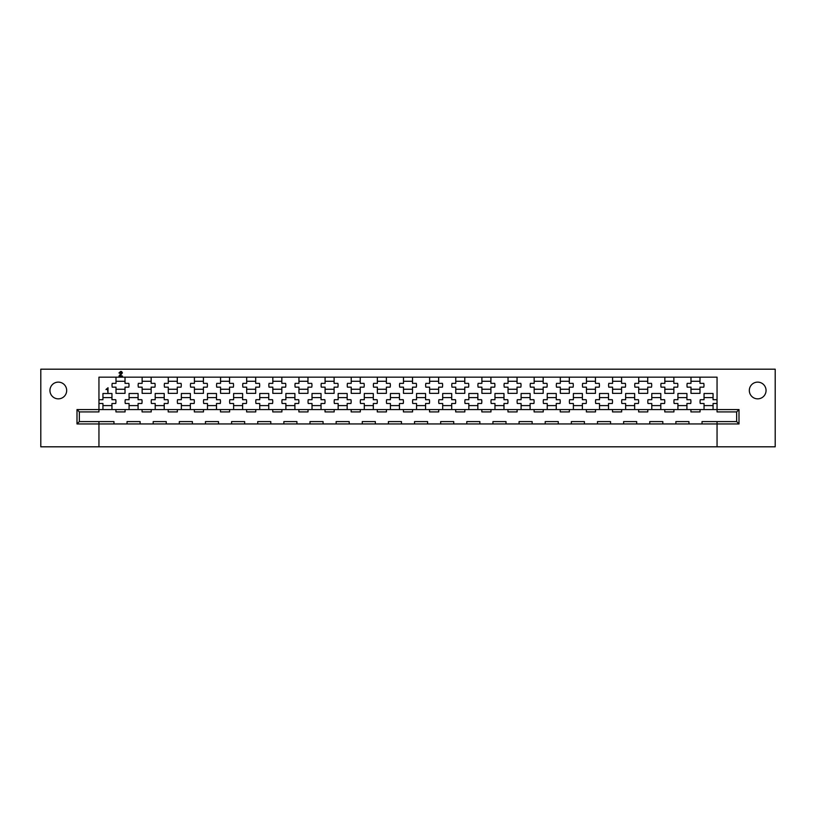 <?xml version="1.0" encoding="UTF-8"?>
<svg xmlns="http://www.w3.org/2000/svg" width="816" height="816" viewBox="0 0 816 816"><rect width="100%" height="100%" fill="white"/><g stroke="black" fill="none" stroke-linecap="round" stroke-linejoin="round"><path stroke-width="1.22" d="M757.687 398.851A8.364 8.364 0 0 1 749.323 390.487A8.364 8.364 0 0 1 757.687 382.123A8.364 8.364 0 0 1 766.051 390.487A8.364 8.364 0 0 1 757.687 398.851M58.313 398.851A8.364 8.364 0 0 1 49.949 390.487A8.364 8.364 0 0 1 58.313 382.123A8.364 8.364 0 0 1 66.677 390.487A8.364 8.364 0 0 1 58.313 398.851M177.286 377.165L177.286 383.367L181.06 383.367A8.497 8.497 0 0 1 181.06 387.161L177.286 387.161L177.286 393.363L168.28 393.363L168.28 387.161L164.506 387.161A8.497 8.497 0 0 1 164.506 383.367L168.28 383.367L168.28 377.165M203.429 377.165L203.429 383.367L207.203 383.367A8.497 8.497 0 0 1 207.203 387.161L203.429 387.161L203.429 393.363L194.412 393.363L194.412 387.161L190.638 387.161A8.497 8.497 0 0 1 190.638 383.367L194.412 383.367L194.412 377.165M229.561 377.165L229.561 383.367L233.335 383.367A8.497 8.497 0 0 1 233.335 387.161L229.561 387.161L229.561 393.363L220.544 393.363L220.544 387.161L216.77 387.161A8.497 8.497 0 0 1 216.77 383.367L220.544 383.367L220.544 377.165M255.694 377.165L255.694 383.367L259.468 383.367A8.497 8.497 0 0 1 259.468 387.161L255.694 387.161L255.694 393.363L246.677 393.363L246.677 387.161L242.913 387.161A8.497 8.497 0 0 1 242.913 383.367L246.677 383.367L246.677 377.165M281.836 377.165L281.836 383.367L285.6 383.367A8.497 8.497 0 0 1 285.6 387.161L281.836 387.161L281.836 393.363L272.819 393.363L272.819 387.161L269.045 387.161A8.497 8.497 0 0 1 269.045 383.367L272.819 383.367L272.819 377.165M307.969 377.165L307.969 383.367L311.743 383.367A8.497 8.497 0 0 1 311.743 387.161L307.969 387.161L307.969 393.363L298.952 393.363L298.952 387.161L295.178 387.161A8.497 8.497 0 0 1 295.178 383.367L298.952 383.367L298.952 377.165M334.101 377.165L334.101 383.367L337.875 383.367A8.497 8.497 0 0 1 337.875 387.161L334.101 387.161L334.101 393.363L325.084 393.363L325.084 387.161L321.31 387.161A8.497 8.497 0 0 1 321.31 383.367L325.084 383.367L325.084 377.165M360.233 377.165L360.233 383.367L364.007 383.367A8.497 8.497 0 0 1 364.007 387.161L360.233 387.161L360.233 393.363L351.217 393.363L351.217 387.161L347.453 387.161A8.497 8.497 0 0 1 347.453 383.367L351.217 383.367L351.217 377.165M386.376 377.165L386.376 383.367L390.14 383.367A8.497 8.497 0 0 1 390.14 387.161L386.376 387.161L386.376 393.363L377.359 393.363L377.359 387.161L373.585 387.161A8.497 8.497 0 0 1 373.585 383.367L377.359 383.367L377.359 377.165M412.508 377.165L412.508 383.367L416.282 383.367A8.497 8.497 0 0 1 416.282 387.161L412.508 387.161L412.508 393.363L403.492 393.363L403.492 387.161L399.718 387.161A8.497 8.497 0 0 1 399.718 383.367L403.492 383.367L403.492 377.165M438.641 377.165L438.641 383.367L442.415 383.367A8.497 8.497 0 0 1 442.415 387.161L438.641 387.161L438.641 393.363L429.624 393.363L429.624 387.161L425.86 387.161A8.497 8.497 0 0 1 425.86 383.367L429.624 383.367L429.624 377.165M464.783 377.165L464.783 383.367L468.547 383.367A8.497 8.497 0 0 1 468.547 387.161L464.783 387.161L464.783 393.363L455.767 393.363L455.767 387.161L451.993 387.161A8.497 8.497 0 0 1 451.993 383.367L455.767 383.367L455.767 377.165M490.916 377.165L490.916 383.367L494.69 383.367A8.497 8.497 0 0 1 494.69 387.161L490.916 387.161L490.916 393.363L481.899 393.363L481.899 387.161L478.125 387.161A8.497 8.497 0 0 1 478.125 383.367L481.899 383.367L481.899 377.165M517.048 377.165L517.048 383.367L520.822 383.367A8.497 8.497 0 0 1 520.822 387.161L517.048 387.161L517.048 393.363L508.031 393.363L508.031 387.161L504.257 387.161A8.497 8.497 0 0 1 504.257 383.367L508.031 383.367L508.031 377.165M543.181 377.165L543.181 383.367L546.955 383.367A8.497 8.497 0 0 1 546.955 387.161L543.181 387.161L543.181 393.363L534.164 393.363L534.164 387.161L530.4 387.161A8.497 8.497 0 0 1 530.4 383.367L534.164 383.367L534.164 377.165M569.323 377.165L569.323 383.367L573.087 383.367A8.497 8.497 0 0 1 573.087 387.161L569.323 387.161L569.323 393.363L560.306 393.363L560.306 387.161L556.532 387.161A8.497 8.497 0 0 1 556.532 383.367L560.306 383.367L560.306 377.165M595.456 377.165L595.456 383.367L599.23 383.367A8.497 8.497 0 0 1 599.23 387.161L595.456 387.161L595.456 393.363L586.439 393.363L586.439 387.161L582.665 387.161A8.497 8.497 0 0 1 582.665 383.367L586.439 383.367L586.439 377.165M621.588 377.165L621.588 383.367L625.362 383.367A8.497 8.497 0 0 1 625.362 387.161L621.588 387.161L621.588 393.363L612.571 393.363L612.571 387.161L608.797 387.161A8.497 8.497 0 0 1 608.797 383.367L612.571 383.367L612.571 377.165M647.72 377.165L647.72 383.367L651.494 383.367A8.497 8.497 0 0 1 651.494 387.161L647.72 387.161L647.72 393.363L638.714 393.363L638.714 387.161L634.94 387.161A8.497 8.497 0 0 1 634.94 383.367L638.714 383.367L638.714 377.165M673.863 377.165L673.863 383.367L677.637 383.367A8.497 8.497 0 0 1 677.637 387.161L673.863 387.161L673.863 393.363L664.846 393.363L664.846 387.161L661.072 387.161A8.497 8.497 0 0 1 661.072 383.367L664.846 383.367L664.846 377.165M699.995 377.165L699.995 383.367L703.769 383.367A8.497 8.497 0 0 1 703.769 387.161L699.995 387.161L699.995 393.363L690.979 393.363L690.979 387.161L687.205 387.161A8.497 8.497 0 0 1 687.205 383.367L690.979 383.367L690.979 377.165M151.154 377.165L151.154 383.367L154.928 383.367A8.497 8.497 0 0 1 154.928 387.161L151.154 387.161L151.154 393.363L142.137 393.363L142.137 387.161L138.363 387.161A8.497 8.497 0 0 1 138.363 383.367L142.137 383.367L142.137 377.165M125.021 377.165L125.021 383.367L128.795 383.367A8.497 8.497 0 0 1 128.795 387.161L125.021 387.161L125.021 393.363L116.005 393.363L116.005 387.161L112.231 387.161A8.497 8.497 0 0 1 112.231 383.367L116.005 383.367L116.005 377.165M151.225 409.571L151.225 411.917L142.076 411.917L142.076 409.571L155.203 409.571L155.203 403.492L151.439 403.492A8.497 8.497 0 0 1 151.439 399.697L155.203 399.697L155.203 393.496L164.22 393.496L164.22 399.697L167.994 399.697A8.497 8.497 0 0 1 167.994 403.492L164.22 403.492L164.22 409.571L177.358 409.571L177.358 411.917L168.208 411.917L168.208 409.571M177.358 409.571L181.346 409.571L181.346 403.492L177.572 403.492A8.497 8.497 0 0 1 177.572 399.697L181.346 399.697L181.346 393.496L190.363 393.496L190.363 399.697L194.126 399.697A8.497 8.497 0 0 1 194.126 403.492L190.363 403.492L190.363 409.571L203.49 409.571L203.49 411.917L194.341 411.917L194.341 409.571M203.49 409.571L207.478 409.571L207.478 403.492L203.704 403.492A8.497 8.497 0 0 1 203.704 399.697L207.478 399.697L207.478 393.496L216.495 393.496L216.495 399.697L220.269 399.697A8.497 8.497 0 0 1 220.269 403.492L216.495 403.492L216.495 409.571L229.622 409.571L229.622 411.917L220.483 411.917L220.483 409.571M229.622 409.571L233.611 409.571L233.611 403.492L229.837 403.492A8.497 8.497 0 0 1 229.837 399.697L233.611 399.697L233.611 393.496L242.627 393.496L242.627 399.697L246.401 399.697A8.497 8.497 0 0 1 246.401 403.492L242.627 403.492L242.627 409.571L255.765 409.571L255.765 411.917L246.616 411.917L246.616 409.571M255.765 409.571L259.743 409.571L259.743 403.492L255.979 403.492A8.497 8.497 0 0 1 255.979 399.697L259.743 399.697L259.743 393.496L268.76 393.496L268.76 399.697L272.534 399.697A8.497 8.497 0 0 1 272.534 403.492L268.76 403.492L268.76 409.571L281.897 409.571L281.897 411.917L272.748 411.917L272.748 409.571M281.897 409.571L285.886 409.571L285.886 403.492L282.112 403.492A8.497 8.497 0 0 1 282.112 399.697L285.886 399.697L285.886 393.496L294.902 393.496L294.902 399.697L298.676 399.697A8.497 8.497 0 0 1 298.676 403.492L294.902 403.492L294.902 409.571L308.03 409.571L308.03 411.917L298.88 411.917L298.88 409.571M308.03 409.571L312.018 409.571L312.018 403.492L308.244 403.492A8.497 8.497 0 0 1 308.244 399.697L312.018 399.697L312.018 393.496L321.035 393.496L321.035 399.697L324.809 399.697A8.497 8.497 0 0 1 324.809 403.492L321.035 403.492L321.035 409.571L334.172 409.571L334.172 411.917L325.023 411.917L325.023 409.571M334.172 409.571L338.15 409.571L338.15 403.492L334.387 403.492A8.497 8.497 0 0 1 334.387 399.697L338.15 399.697L338.15 393.496L347.167 393.496L347.167 399.697L350.941 399.697A8.497 8.497 0 0 1 350.941 403.492L347.167 403.492L347.167 409.571L360.305 409.571L360.305 411.917L351.155 411.917L351.155 409.571M360.305 409.571L364.293 409.571L364.293 403.492L360.519 403.492A8.497 8.497 0 0 1 360.519 399.697L364.293 399.697L364.293 393.496L373.31 393.496L373.31 399.697L377.074 399.697A8.497 8.497 0 0 1 377.074 403.492L373.31 403.492L373.31 409.571L386.437 409.571L386.437 411.917L377.288 411.917L377.288 409.571M386.437 409.571L390.425 409.571L390.425 403.492L386.651 403.492A8.497 8.497 0 0 1 386.651 399.697L390.425 399.697L390.425 393.496L399.442 393.496L399.442 399.697L403.216 399.697A8.497 8.497 0 0 1 403.216 403.492L399.442 403.492L399.442 409.571L412.57 409.571L412.57 411.917L403.43 411.917L403.43 409.571M412.57 409.571L416.558 409.571L416.558 403.492L412.784 403.492A8.497 8.497 0 0 1 412.784 399.697L416.558 399.697L416.558 393.496L425.575 393.496L425.575 399.697L429.349 399.697A8.497 8.497 0 0 1 429.349 403.492L425.575 403.492L425.575 409.571L438.712 409.571L438.712 411.917L429.563 411.917L429.563 409.571M438.712 409.571L442.69 409.571L442.69 403.492L438.926 403.492A8.497 8.497 0 0 1 438.926 399.697L442.69 399.697L442.69 393.496L451.707 393.496L451.707 399.697L455.481 399.697A8.497 8.497 0 0 1 455.481 403.492L451.707 403.492L451.707 409.571L464.845 409.571L464.845 411.917L455.695 411.917L455.695 409.571M464.845 409.571L468.833 409.571L468.833 403.492L465.059 403.492A8.497 8.497 0 0 1 465.059 399.697L468.833 399.697L468.833 393.496L477.85 393.496L477.85 399.697L481.613 399.697A8.497 8.497 0 0 1 481.613 403.492L477.85 403.492L477.85 409.571L490.977 409.571L490.977 411.917L481.828 411.917L481.828 409.571M490.977 409.571L494.965 409.571L494.965 403.492L491.191 403.492A8.497 8.497 0 0 1 491.191 399.697L494.965 399.697L494.965 393.496L503.982 393.496L503.982 399.697L507.756 399.697A8.497 8.497 0 0 1 507.756 403.492L503.982 403.492L503.982 409.571L517.12 409.571L517.12 411.917L507.97 411.917L507.97 409.571M517.12 409.571L521.098 409.571L521.098 403.492L517.324 403.492A8.497 8.497 0 0 1 517.324 399.697L521.098 399.697L521.098 393.496L530.114 393.496L530.114 399.697L533.888 399.697A8.497 8.497 0 0 1 533.888 403.492L530.114 403.492L530.114 409.571L543.252 409.571L543.252 411.917L534.103 411.917L534.103 409.571M543.252 409.571L547.24 409.571L547.24 403.492L543.466 403.492A8.497 8.497 0 0 1 543.466 399.697L547.24 399.697L547.24 393.496L556.257 393.496L556.257 399.697L560.021 399.697A8.497 8.497 0 0 1 560.021 403.492L556.257 403.492L556.257 409.571L569.384 409.571L569.384 411.917L560.235 411.917L560.235 409.571M569.384 409.571L573.373 409.571L573.373 403.492L569.599 403.492A8.497 8.497 0 0 1 569.599 399.697L573.373 399.697L573.373 393.496L582.389 393.496L582.389 399.697L586.163 399.697A8.497 8.497 0 0 1 586.163 403.492L582.389 403.492L582.389 409.571L595.517 409.571L595.517 411.917L586.378 411.917L586.378 409.571M595.517 409.571L599.505 409.571L599.505 403.492L595.731 403.492A8.497 8.497 0 0 1 595.731 399.697L599.505 399.697L599.505 393.496L608.522 393.496L608.522 399.697L612.296 399.697A8.497 8.497 0 0 1 612.296 403.492L608.522 403.492L608.522 409.571L621.659 409.571L621.659 411.917L612.51 411.917L612.51 409.571M621.659 409.571L625.637 409.571L625.637 403.492L621.874 403.492A8.497 8.497 0 0 1 621.874 399.697L625.637 399.697L625.637 393.496L634.654 393.496L634.654 399.697L638.428 399.697A8.497 8.497 0 0 1 638.428 403.492L634.654 403.492L634.654 409.571L647.792 409.571L647.792 411.917L638.642 411.917L638.642 409.571M647.792 409.571L651.78 409.571L651.78 403.492L648.006 403.492A8.497 8.497 0 0 1 648.006 399.697L651.78 399.697L651.78 393.496L660.797 393.496L660.797 399.697L664.561 399.697A8.497 8.497 0 0 1 664.561 403.492L660.797 403.492L660.797 409.571L673.924 409.571L673.924 411.917L664.775 411.917L664.775 409.571M673.924 409.571L677.912 409.571L677.912 403.492L674.138 403.492A8.497 8.497 0 0 1 674.138 399.697L677.912 399.697L677.912 393.496L686.929 393.496L686.929 399.697L690.703 399.697A8.497 8.497 0 0 1 690.703 403.492L686.929 403.492L686.929 409.571L700.057 409.571L700.057 411.917L690.917 411.917L690.917 409.571M700.057 409.571L704.045 409.571L704.045 403.492L700.271 403.492A8.497 8.497 0 0 1 700.271 399.697L704.045 399.697L704.045 393.496L713.062 393.496L713.062 399.697L716.836 399.697A8.497 8.497 0 0 1 716.836 403.492L713.062 403.492L713.062 409.571L717.05 409.571L717.05 377.165L98.95 377.165L98.95 409.571L102.938 409.571L102.938 403.492L99.164 403.492A8.497 8.497 0 0 1 99.164 399.697L102.938 399.697L102.938 393.496L111.955 393.496L111.955 399.697L115.729 399.697A8.497 8.497 0 0 1 115.729 403.492L111.955 403.492L111.955 409.571L129.071 409.571L129.071 403.492L125.297 403.492A8.497 8.497 0 0 1 125.297 399.697L129.071 399.697L129.071 393.496L138.088 393.496L138.088 399.697L141.862 399.697A8.497 8.497 0 0 1 141.862 403.492L138.088 403.492L138.088 409.571L142.076 409.571M98.95 421.586L113.975 421.586L113.975 423.943L77 423.943L77 409.571L98.95 409.571L98.95 411.917L79.346 411.917L79.346 421.586L98.95 421.586L98.95 446.811L40.8 446.811L40.8 369.189L775.2 369.189L775.2 446.811L717.05 446.811L717.05 423.943L702.025 423.943L702.025 421.586L736.654 421.586L736.654 411.917L717.05 411.917L717.05 409.571L739 409.571L739 423.943L717.05 423.943L717.05 421.586M98.95 446.811L717.05 446.811M675.883 421.586L688.949 421.586L688.949 423.943L675.883 423.943L675.883 421.586M649.75 421.586L662.816 421.586L662.816 423.943L649.75 423.943L649.75 421.586M623.618 421.586L636.684 421.586L636.684 423.943L623.618 423.943L623.618 421.586M597.485 421.586L610.552 421.586L610.552 423.943L597.485 423.943L597.485 421.586M571.343 421.586L584.409 421.586L584.409 423.943L571.343 423.943L571.343 421.586M545.21 421.586L558.277 421.586L558.277 423.943L545.21 423.943L545.21 421.586M519.078 421.586L532.144 421.586L532.144 423.943L519.078 423.943L519.078 421.586M492.935 421.586L506.012 421.586L506.012 423.943L492.935 423.943L492.935 421.586M466.803 421.586L479.869 421.586L479.869 423.943L466.803 423.943L466.803 421.586M440.671 421.586L453.737 421.586L453.737 423.943L440.671 423.943L440.671 421.586M414.538 421.586L427.604 421.586L427.604 423.943L414.538 423.943L414.538 421.586M153.184 421.586L166.25 421.586L166.25 423.943L153.184 423.943L153.184 421.586M127.051 421.586L140.117 421.586L140.117 423.943L127.051 423.943L127.051 421.586M179.316 421.586L192.382 421.586L192.382 423.943L179.316 423.943L179.316 421.586M205.448 421.586L218.515 421.586L218.515 423.943L205.448 423.943L205.448 421.586M231.591 421.586L244.657 421.586L244.657 423.943L231.591 423.943L231.591 421.586M257.723 421.586L270.79 421.586L270.79 423.943L257.723 423.943L257.723 421.586M283.856 421.586L296.922 421.586L296.922 423.943L283.856 423.943L283.856 421.586M309.988 421.586L323.065 421.586L323.065 423.943L309.988 423.943L309.988 421.586M388.396 421.586L401.462 421.586L401.462 423.943L388.396 423.943L388.396 421.586M362.263 421.586L375.329 421.586L375.329 423.943L362.263 423.943L362.263 421.586M336.131 421.586L349.197 421.586L349.197 423.943L336.131 423.943L336.131 421.586M125.083 409.571L125.083 411.917L115.943 411.917L115.943 409.571M102.938 409.571L111.955 409.571M129.071 409.571L138.088 409.571M704.045 409.571L713.062 409.571M677.912 409.571L686.929 409.571M651.78 409.571L660.797 409.571M625.637 409.571L634.654 409.571M599.505 409.571L608.522 409.571M573.373 409.571L582.389 409.571M547.24 409.571L556.257 409.571M521.098 409.571L530.114 409.571M494.965 409.571L503.982 409.571M468.833 409.571L477.85 409.571M442.69 409.571L451.707 409.571M416.558 409.571L425.575 409.571M390.425 409.571L399.442 409.571M364.293 409.571L373.31 409.571M338.15 409.571L347.167 409.571M312.018 409.571L321.035 409.571M285.886 409.571L294.902 409.571M259.743 409.571L268.76 409.571M233.611 409.571L242.627 409.571M207.478 409.571L216.495 409.571M181.346 409.571L190.363 409.571M155.203 409.571L164.22 409.571M690.979 389.252L699.995 389.252M664.846 389.252L673.863 389.252M638.714 389.252L647.72 389.252M612.571 389.252L621.588 389.252M586.439 389.252L595.456 389.252M560.306 389.252L569.323 389.252M534.164 389.252L543.181 389.252M508.031 389.252L517.048 389.252M481.899 389.252L490.916 389.252M455.767 389.252L464.783 389.252M429.624 389.252L438.641 389.252M403.492 389.252L412.508 389.252M377.359 389.252L386.376 389.252M351.217 389.252L360.233 389.252M325.084 389.252L334.101 389.252M298.952 389.252L307.969 389.252M272.819 389.252L281.836 389.252M246.677 389.252L255.694 389.252M220.544 389.252L229.561 389.252M194.412 389.252L203.429 389.252M168.28 389.252L177.286 389.252M142.137 389.252L151.154 389.252M116.005 389.252L125.021 389.252M704.045 405.583L713.062 405.583M677.912 405.583L686.929 405.583M651.78 405.583L660.797 405.583M625.637 405.583L634.654 405.583M599.505 405.583L608.522 405.583M573.373 405.583L582.389 405.583M547.24 405.583L556.257 405.583M521.098 405.583L530.114 405.583M494.965 405.583L503.982 405.583M468.833 405.583L477.85 405.583M442.69 405.583L451.707 405.583M416.558 405.583L425.575 405.583M390.425 405.583L399.442 405.583M364.293 405.583L373.31 405.583M338.15 405.583L347.167 405.583M312.018 405.583L321.035 405.583M285.886 405.583L294.902 405.583M259.743 405.583L268.76 405.583M233.611 405.583L242.627 405.583M207.478 405.583L216.495 405.583M181.346 405.583L190.363 405.583M155.203 405.583L164.22 405.583M129.071 405.583L138.088 405.583M102.938 405.583L111.955 405.583M111.955 397.606L102.938 397.606M138.088 397.606L129.071 397.606M713.062 397.606L704.045 397.606M686.929 397.606L677.912 397.606M660.797 397.606L651.78 397.606M634.654 397.606L625.637 397.606M608.522 397.606L599.505 397.606M582.389 397.606L573.373 397.606M556.257 397.606L547.24 397.606M530.114 397.606L521.098 397.606M503.982 397.606L494.965 397.606M477.85 397.606L468.833 397.606M451.707 397.606L442.69 397.606M425.575 397.606L416.558 397.606M399.442 397.606L390.425 397.606M373.31 397.606L364.293 397.606M347.167 397.606L338.15 397.606M321.035 397.606L312.018 397.606M294.902 397.606L285.886 397.606M268.76 397.606L259.743 397.606M242.627 397.606L233.611 397.606M216.495 397.606L207.478 397.606M190.363 397.606L181.346 397.606M164.22 397.606L155.203 397.606M125.021 381.276L116.005 381.276M151.154 381.276L142.137 381.276M699.995 381.276L690.979 381.276M673.863 381.276L664.846 381.276M647.72 381.276L638.714 381.276M621.588 381.276L612.571 381.276M595.456 381.276L586.439 381.276M569.323 381.276L560.306 381.276M543.181 381.276L534.164 381.276M517.048 381.276L508.031 381.276M490.916 381.276L481.899 381.276M464.783 381.276L455.767 381.276M438.641 381.276L429.624 381.276M412.508 381.276L403.492 381.276M386.376 381.276L377.359 381.276M360.233 381.276L351.217 381.276M334.101 381.276L325.084 381.276M307.969 381.276L298.952 381.276M281.836 381.276L272.819 381.276M255.694 381.276L246.677 381.276M229.561 381.276L220.544 381.276M203.429 381.276L194.412 381.276M177.286 381.276L168.28 381.276M688.949 423.943L702.025 423.943M662.816 423.943L675.883 423.943M636.684 423.943L649.75 423.943M610.552 423.943L623.618 423.943M584.409 423.943L597.485 423.943M558.277 423.943L571.343 423.943M532.144 423.943L545.21 423.943M506.012 423.943L519.078 423.943M479.869 423.943L492.935 423.943M453.737 423.943L466.803 423.943M427.604 423.943L440.671 423.943M401.462 423.943L414.538 423.943M375.329 423.943L388.396 423.943M349.197 423.943L362.263 423.943M323.065 423.943L336.131 423.943M296.922 423.943L309.988 423.943M270.79 423.943L283.856 423.943M244.657 423.943L257.723 423.943M218.515 423.943L231.591 423.943M192.382 423.943L205.448 423.943M166.25 423.943L179.316 423.943M140.117 423.943L153.184 423.943M113.975 423.943L127.051 423.943M739 423.943L736.654 421.586M79.346 421.586L77 423.943M736.654 411.917L739 409.571M77 409.571L79.346 411.917M107.967 392.904L107.508 389.252L105.968 389.518L108.028 387.743L107.967 392.904M120.309 375.493L122.492 376.115L118.983 376.043L121.492 372.892L120.707 372.127L119.401 373.3L119.003 372.861L120.727 371.413L121.625 371.576L122.41 372.871L120.309 375.493"/></g></svg>
